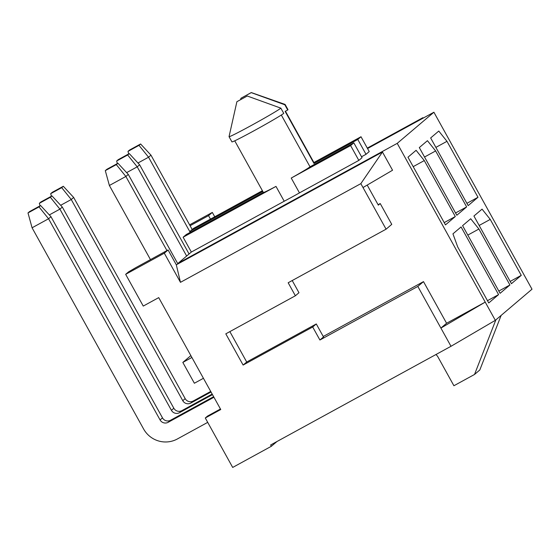 <?xml version="1.0" encoding="UTF-8"?>
<svg xmlns="http://www.w3.org/2000/svg" width="560" height="560" viewBox="0 0 560 560"><rect width="100%" height="100%" fill="white"/><g stroke="black" fill="none" stroke-linecap="round" stroke-linejoin="round"><path stroke-width="0.84" d="M276.969 441.518L271.348 446.285L270.627 444.99L451.003 346.29L440.902 328.076L446.579 323.26L485.226 302.113L440.902 328.076L417.823 286.433L319.907 340.011L323.498 336.966L316.281 323.953L246.708 362.019L229.859 331.618M367.542 148.54L433.902 112.231L532 289.205L495.327 320.334L451.003 346.29M190.092 225.729L208.544 215.635L212.324 212.422L214.739 216.776M212.324 212.422L189.609 224.854M203.434 378.287L194.369 383.243L182.826 362.425L190.862 355.607M125.657 274.33L164.311 253.183L168.091 249.97L135.877 267.596L128.492 271.922L125.657 274.33L143.255 306.082L158.718 297.619L220.745 409.528L205.289 417.991L207.557 416.066L220.458 409.003M271.348 446.285L232.694 467.439L205.289 417.991M182.826 362.425L191.891 357.469M263.319 192.36L186.333 234.486L183.12 237.216L275.989 186.403A26.796 0.889 -29 0 1 263.389 192.493L234.745 140.819M178.444 263.641L178.199 263.2L191.338 252.049L183.12 237.216M262.395 190.701L193.515 228.389L190.302 231.119L262.808 191.443M190.813 232.036L190.302 231.119M191.338 252.049L284.214 201.236A26.796 0.889 -29 0 0 299.46 192.892L358.834 160.405L362.047 157.675L353.822 142.842L310.016 166.81L281.316 115.031M361.536 156.758L366.016 154.308L369.229 151.578L361.004 136.745L313.894 162.526M178.199 263.2L397.229 143.36L433.902 112.231M284.214 201.236L275.989 186.403M299.46 192.892L291.235 178.059A26.796 0.889 -29 0 0 310.016 166.81M291.235 178.059L350.609 145.572L353.822 142.842M285.453 111.223L314.23 163.142A26.796 0.889 151 0 1 313.985 163.443L357.791 139.475L361.004 136.745M358.834 160.405L350.609 145.572M236.894 101.703L229.047 136.647A29.771 0.987 -29 0 0 229.047 136.682L231.938 141.883A29.771 0.987 151 0 0 256.319 129.493A29.771 0.987 151 0 0 283.745 113.351L280.854 108.15L247.261 96.005L236.894 101.703L247.261 96.005M229.047 136.682A29.771 0.987 -29 0 0 253.435 124.292A29.771 0.987 -29 0 0 280.854 108.15M313.985 163.443L285.138 111.391L287.714 109.984L284.83 104.776A29.771 0.987 -29 0 0 285.096 104.44A29.771 0.987 -29 0 0 285.075 104.426L251.279 92.561L240.919 98.273L240.625 99.638M366.016 154.308L357.791 139.475M240.919 98.273L251.23 92.631L284.83 104.776M285.096 104.44L287.987 109.648A29.771 0.987 151 0 1 287.714 109.984M367.199 185.08L378.329 205.149L380.219 203.546L378.084 204.715M210.469 219.114L208.544 215.635M367.304 148.099L422.912 117.677L423.15 118.111M360.843 183.638L382.452 152.012L392.553 170.233L363.006 187.537L360.843 183.638L180.467 282.331L164.311 253.183M363.006 187.537L386.085 229.18L288.169 282.758L295.379 295.771L225.806 333.837L243.117 365.064L312.69 326.998L319.907 340.011M177.912 263.935L128.289 174.412L117.936 163.24L106.918 169.267L105.301 170.639L116.319 164.612L125.867 176.463L128.289 174.412M213.633 396.69L170.534 420.266L168.119 422.324A5.957 5.873 49.7 0 1 160.076 419.937L48.566 218.764L32.074 227.787L143.584 428.96A25.011 24.661 -130.3 0 0 177.345 438.977L207.711 422.366M39.011 206.906L28 212.933L29.617 211.561L40.628 205.534L39.011 206.906L48.566 218.764L50.981 216.706L162.498 417.886A5.957 5.873 -130.3 0 0 170.534 420.266M116.319 164.612L117.936 163.24M166.957 250.593L125.867 176.463L109.375 185.486L150.465 259.616M213.941 397.25L168.119 422.324M109.375 185.486L105.301 170.639M424.284 160.58L455.301 216.531L445.473 224.875L407.967 157.213L416.094 150.311L424.284 160.58L413.196 166.649M495.327 320.334L397.229 143.36M478.905 229.026L470.715 218.757L462.588 225.659L500.094 293.321L509.922 284.977L478.905 229.026L467.817 235.095M446.971 141.323L438.781 131.054L430.647 137.956L468.16 205.618L477.988 197.274L446.971 141.323L435.883 147.392M435.631 150.948L427.434 140.686L419.307 147.581L456.813 215.25L466.648 206.906L435.631 150.948L424.536 157.017M461.076 226.94L452.942 233.842L457.737 246.995L488.747 302.953L498.582 294.609L461.076 226.94M490.252 219.401L482.055 209.132L473.928 216.027L511.434 283.696L521.262 275.352L490.252 219.401L479.157 225.463M521.262 275.352L510.174 281.421M192.192 229.516L150.969 155.155L140.616 143.983L129.605 150.01L127.988 151.382L128.688 153.93M210.721 391.44L193.221 401.016L190.799 403.067A5.957 5.873 49.7 0 1 182.763 400.68L71.246 199.507L60.669 205.296M73.668 197.456L71.246 199.507L61.698 187.649L63.315 186.284L73.668 197.456L185.178 398.629A5.957 5.873 -130.3 0 0 193.221 401.016M140.616 143.983L139.006 145.355L148.554 157.213L150.969 155.155M190.211 232.365L148.554 157.213L137.977 162.995M139.006 145.355L127.988 151.382M211.029 392L190.799 403.067M477.988 197.274L466.893 203.343M51.387 196.231L50.687 193.676L52.304 192.304L63.315 186.284M61.698 187.649L50.687 193.676M509.922 284.977L498.834 291.046M189.07 253.974L139.629 164.787L129.276 153.608L118.265 159.635L116.648 161.007L117.348 163.562M212.177 394.065L181.881 410.641L179.459 412.692A5.957 5.873 49.7 0 1 171.416 410.312L59.906 209.132L49.329 214.921M62.328 207.081L59.906 209.132L50.358 197.281L51.975 195.909L62.328 207.081L173.838 408.254A5.957 5.873 -130.3 0 0 181.881 410.641M129.276 153.608L127.659 154.98L137.207 166.838L139.629 164.787M186.648 256.032L137.207 166.838L126.63 172.627M127.659 154.98L116.648 161.007M212.485 394.625L179.459 412.692M466.648 206.906L455.553 212.975M40.04 205.856L39.34 203.308L40.957 201.936L51.975 195.909M50.358 197.281L39.34 203.308M498.582 294.609L487.487 300.678M40.628 205.534L50.981 216.706M32.074 227.787L28 212.933M455.301 216.531L444.213 222.6M417.823 286.433L423.493 281.624L446.579 323.26M423.493 281.624L323.232 336.483M380.219 203.546L391.755 224.364L386.085 229.18M292.222 280.539L298.97 292.719L295.379 295.771M312.69 326.998L316.281 323.953M243.117 365.064L246.708 362.019M180.467 282.331L176.309 264.81L382.452 152.012M176.309 264.81L168.091 249.97M435.918 354.55A8.932 8.806 49.7 0 1 438.039 357.119L453.908 385.742L474.523 374.465L495.859 319.879M501.151 315.385L479.815 369.971L474.523 374.465M185.178 398.629L182.763 400.68M173.838 408.254L171.416 410.312M162.498 417.886L160.076 419.937"/></g></svg>
